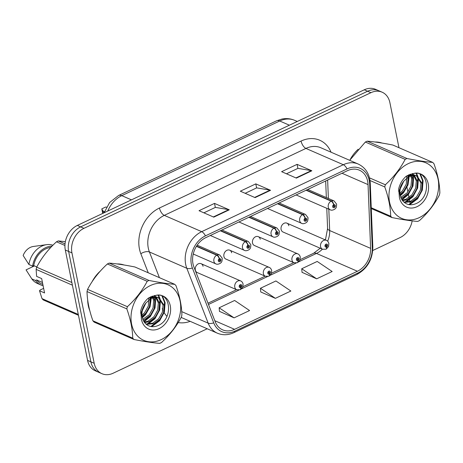 <?xml version="1.0" encoding="UTF-8"?>
<svg xmlns="http://www.w3.org/2000/svg" width="463" height="463" viewBox="0 0 463 463"><rect width="100%" height="100%" fill="white"/><g stroke="black" fill="none" stroke-linecap="round" stroke-linejoin="round"><path stroke-width="0.69" d="M231.656 252.786A4.838 3.779 113.5 0 0 229.717 250.182A4.838 3.779 113.5 0 0 225.406 251.432A4.838 3.779 113.5 0 0 223.913 256.45A4.838 3.779 113.5 0 0 225.851 259.054L265.316 276.249A4.838 3.779 -66.5 0 1 263.378 273.645A4.838 3.779 -66.5 0 1 264.871 268.627A4.838 3.779 -66.5 0 1 269.182 267.382C270.369 267.822 271.208 268.887 271.7 270.566L271.353 273.621L269.096 276.075A3.224 1.441 -117.8 0 0 269.437 274.027A1.615 1.262 113.5 0 0 270.38 272.007A1.615 1.262 113.5 0 0 268.8 271.179A1.615 1.262 113.5 0 0 267.799 273.228A1.615 1.262 113.5 0 0 269.327 274.079L269.182 273.205A0.642 0.504 -66.5 0 1 268.777 272.192A0.642 0.504 -66.5 0 1 269.611 272.371A0.642 0.504 -66.5 0 1 269.229 273.182L269.437 274.027M260.247 239.273A4.838 3.779 113.5 0 0 258.308 236.668A4.838 3.779 113.5 0 0 254.002 237.913A4.838 3.779 113.5 0 0 252.503 242.93A4.838 3.779 113.5 0 0 254.442 245.535L293.907 262.735A4.838 3.779 -66.5 0 1 291.968 260.131A4.838 3.779 -66.5 0 1 293.467 255.107A4.838 3.779 -66.5 0 1 297.773 253.863C298.965 254.309 299.804 255.368 300.29 257.052L299.949 260.102L297.692 262.562A3.224 1.441 -117.8 0 0 298.033 260.513A1.615 1.262 113.5 0 0 298.976 258.493A1.615 1.262 113.5 0 0 297.396 257.665A1.615 1.262 113.5 0 0 296.395 259.714A1.615 1.262 113.5 0 0 297.917 260.565L297.778 259.685A0.642 0.504 -66.5 0 1 297.368 258.678A0.642 0.504 -66.5 0 1 298.201 258.858A0.642 0.504 -66.5 0 1 297.825 259.668L298.033 260.513M288.843 225.759A4.838 3.779 113.5 0 0 286.904 223.154A4.838 3.779 113.5 0 0 282.598 224.399A4.838 3.779 113.5 0 0 281.099 229.416A4.838 3.779 113.5 0 0 283.038 232.021L322.503 249.216A4.838 3.779 -66.5 0 1 320.564 246.611A4.838 3.779 -66.5 0 1 322.063 241.593A4.838 3.779 -66.5 0 1 326.369 240.349C327.555 240.789 328.394 241.854 328.886 243.538L328.539 246.588L326.282 249.048A3.224 1.441 -117.8 0 0 326.623 246.993A1.615 1.262 113.5 0 0 327.567 244.979A1.615 1.262 113.5 0 0 325.987 244.151A1.615 1.262 113.5 0 0 324.991 246.194A1.615 1.262 113.5 0 0 326.513 247.051L326.374 246.171A0.642 0.504 -66.5 0 1 325.964 245.159A0.642 0.504 -66.5 0 1 326.797 245.344A0.642 0.504 -66.5 0 1 326.415 246.148L326.623 246.993M203.06 266.306A4.838 3.779 113.5 0 0 201.121 263.702A4.838 3.779 113.5 0 0 196.816 264.946A4.838 3.779 113.5 0 0 195.317 269.964A4.838 3.779 113.5 0 0 197.255 272.568L236.72 289.763A4.838 3.779 -66.5 0 1 234.782 287.158A4.838 3.779 -66.5 0 1 236.28 282.141A4.838 3.779 -66.5 0 1 240.586 280.896C241.779 281.336 242.618 282.401 243.104 284.085L242.757 287.135L240.5 289.595A3.224 1.441 -117.8 0 0 240.847 287.546A1.615 1.262 113.5 0 0 241.79 285.526A1.615 1.262 113.5 0 0 240.21 284.699A1.615 1.262 113.5 0 0 239.209 286.742A1.615 1.262 113.5 0 0 240.731 287.598L240.592 286.719A0.642 0.504 -66.5 0 1 240.181 285.712A0.642 0.504 -66.5 0 1 241.015 285.891A0.642 0.504 -66.5 0 1 240.638 286.695L240.847 287.546M88.288 305.626A30.952 24.192 113.5 0 0 89.776 310.604A30.952 24.192 113.5 0 1 88.288 305.626A30.952 24.192 113.5 0 1 87.675 299.943A30.952 24.192 113.5 0 0 88.288 305.626M192.99 263.846A20.638 16.13 -66.5 0 1 205.798 237.641L347.424 170.697A20.638 16.13 -66.5 0 1 359.381 170.176A20.638 16.13 -66.5 0 1 368.044 184.598L370.614 248.371A20.638 16.13 -66.5 0 1 357.419 271.26L234.573 329.326A20.638 16.13 -66.5 0 1 222.622 329.847A20.638 16.13 -66.5 0 1 215.243 321.814L193.887 266.919A20.638 16.13 -66.5 0 1 192.99 263.846M191.393 264.604A22.635 17.692 113.5 0 0 192.371 267.979L213.727 322.867A22.635 17.692 113.5 0 0 234.932 331.109L357.777 273.043A22.635 17.692 113.5 0 0 372.258 247.936L369.682 184.164A22.635 17.692 113.5 0 0 347.065 168.914L205.439 235.858A22.635 17.692 113.5 0 0 191.393 264.604M101.958 373.699L95.32 370.805A19.348 15.117 113.5 0 1 87.565 360.388L65.306 250.003A19.348 15.117 113.5 0 1 77.315 225.44L364.283 89.793A19.348 15.117 113.5 0 1 375.487 89.301L378.809 90.748A19.348 15.117 113.5 0 0 367.605 91.24L80.631 226.887A19.348 15.117 113.5 0 0 68.628 251.45L90.887 361.834A19.348 15.117 113.5 0 0 98.642 372.252A19.348 15.117 113.5 0 1 90.887 361.834L68.628 251.45A19.348 15.117 113.5 0 1 80.631 226.887L367.605 91.24A19.348 15.117 113.5 0 1 378.809 90.748L382.125 92.195A19.348 15.117 113.5 0 0 370.921 92.687L83.953 228.334A19.348 15.117 113.5 0 0 71.944 252.896L94.203 363.281A19.348 15.117 113.5 0 0 101.958 373.699A19.348 15.117 113.5 0 0 113.163 373.207L207.204 328.759M286.464 173.787L297.964 168.353L311.344 170.633A5.157 2.402 64.7 0 1 311.848 170.783L297.09 164.353L281.608 171.675L296.361 178.105L311.848 170.783M297.906 168.382L297.09 164.353M203.882 212.824L215.388 207.389L228.768 209.664A5.157 2.402 64.7 0 1 229.266 209.82L214.508 203.39L199.026 210.711L213.779 217.141L229.266 209.82M215.324 207.418L214.508 203.39M245.17 193.308L256.676 187.868L270.056 190.148A5.157 2.402 64.7 0 1 270.554 190.305L255.802 183.875L240.32 191.19L255.072 197.62L270.554 190.305M256.612 187.897L255.802 183.875M123.951 264.963A30.952 24.192 113.5 0 0 117.11 263.945A30.952 24.192 113.5 0 1 123.951 264.963M100.251 271.168A30.952 24.192 113.5 0 0 92.16 281.602A30.952 24.192 113.5 0 1 100.251 271.168M381.911 143.032A30.952 24.192 113.5 0 0 375.071 142.008A30.952 24.192 113.5 0 1 381.911 143.032M358.212 149.231A30.952 24.192 113.5 0 0 350.121 159.666A30.952 24.192 113.5 0 1 358.212 149.231M398.973 147.703L389.881 102.612A19.348 15.117 113.5 0 0 382.125 92.195M372.75 250.506L400.136 237.56A19.348 15.117 113.5 0 0 412.174 220.892M410.478 204.744L409.998 202.377M409.836 201.561L409.246 198.644M409.014 197.504L408.216 193.522M407.903 191.977L406.78 186.41M219.474 311.368L234.087 317.861L249.574 310.546L234.625 300.475L219.138 307.797L219.485 311.495M302.05 272.337L316.669 278.824L332.156 271.509L317.201 261.445L301.72 268.76L302.067 272.464M275.381 298.346L290.862 291.024L275.913 280.96L260.432 288.281L260.773 291.979L275.381 298.346L260.432 288.281M234.087 317.861L219.138 307.797M316.669 278.824L301.72 268.76M196.416 246.351L216.736 255.206A3.224 1.441 62.2 0 1 219.271 258.829A1.615 1.262 113.5 0 0 218.328 260.848A1.615 1.262 113.5 0 0 219.908 261.676A1.615 1.262 113.5 0 0 220.909 259.627A1.615 1.262 113.5 0 0 219.387 258.776L219.526 259.65A0.642 0.504 -66.5 0 1 219.937 260.663A0.642 0.504 -66.5 0 1 219.103 260.484A0.642 0.504 -66.5 0 1 219.479 259.674L219.271 258.829M219.387 258.776A3.224 1.557 -112.8 0 0 217.072 255.044A4.838 3.779 -66.5 0 1 219.705 254.997L197.174 245.182M196.567 246.108L217.072 255.044M104.349 212.129A42.885 17.831 168.6 0 1 103.816 211.273L102.711 210.787L101.814 208.865L105.668 207.042L106.513 207.111M104.117 212.772L103.816 211.273M103.197 213.206L102.711 210.787M102.728 213.426L101.814 208.865M240.008 286.464L240.592 286.719M240.731 287.598A3.224 1.557 67.2 0 1 240.135 289.769L236.72 289.763M239.99 286.418L240.638 286.695M220.307 230.788L245.326 241.692A3.224 1.441 62.2 0 1 247.867 245.315A1.615 1.262 113.5 0 0 246.918 247.329A1.615 1.262 113.5 0 0 248.498 248.156A1.615 1.262 113.5 0 0 249.499 246.113A1.615 1.262 113.5 0 0 247.977 245.257L248.116 246.137A0.642 0.504 -66.5 0 1 248.527 247.149A0.642 0.504 -66.5 0 1 247.693 246.964A0.642 0.504 -66.5 0 1 248.07 246.16L247.867 245.315M247.977 245.257A3.224 1.557 -112.8 0 0 245.668 241.53A4.838 3.779 -66.5 0 1 248.301 241.483L221.956 230.007M220.643 230.626L245.668 241.53M248.897 217.269L273.922 228.172A3.224 1.441 62.2 0 1 276.457 231.795A1.615 1.262 113.5 0 0 275.514 233.815A1.615 1.262 113.5 0 0 277.094 234.643A1.615 1.262 113.5 0 0 278.095 232.594A1.615 1.262 113.5 0 0 276.573 231.743L276.712 232.623A0.642 0.504 -66.5 0 1 277.123 233.63A0.642 0.504 -66.5 0 1 276.289 233.45A0.642 0.504 -66.5 0 1 276.666 232.64L276.457 231.795M276.573 231.743A3.224 1.557 -112.8 0 0 274.258 228.016A4.838 3.779 -66.5 0 1 276.891 227.97L250.547 216.487M249.239 217.112L274.258 228.016M277.493 203.755L302.518 214.658A3.224 1.441 62.2 0 1 305.053 218.281A1.615 1.262 113.5 0 0 304.11 220.301A1.615 1.262 113.5 0 0 305.69 221.129A1.615 1.262 113.5 0 0 306.691 219.08A1.615 1.262 113.5 0 0 305.163 218.229L305.302 219.103A0.642 0.504 -66.5 0 1 305.713 220.116A0.642 0.504 -66.5 0 1 304.88 219.931A0.642 0.504 -66.5 0 1 305.262 219.126L305.053 218.281M305.163 218.229A3.224 1.557 -112.8 0 0 302.854 214.496A4.838 3.779 -66.5 0 1 305.487 214.45L279.143 202.973M277.829 203.593L302.854 214.496M306.084 190.241L331.109 201.145A3.224 1.441 62.2 0 1 333.644 204.762A1.615 1.262 113.5 0 0 332.7 206.782A1.615 1.262 113.5 0 0 334.28 207.609A1.615 1.262 113.5 0 0 335.281 205.566A1.615 1.262 113.5 0 0 333.759 204.71L333.898 205.589A0.642 0.504 -66.5 0 1 334.309 206.596A0.642 0.504 -66.5 0 1 333.476 206.417A0.642 0.504 -66.5 0 1 333.852 205.613L333.644 204.762M333.759 204.71A3.224 1.557 -112.8 0 0 331.45 200.983A4.838 3.779 -66.5 0 1 334.078 200.936L307.739 189.46M306.425 190.079L331.45 200.983M268.598 272.95L269.182 273.205M269.327 274.079A3.224 1.557 67.2 0 1 268.731 276.249L265.316 276.249M268.586 272.898L269.229 273.182M297.194 259.43L297.778 259.685M297.917 260.565A3.224 1.557 67.2 0 1 297.321 262.735L293.907 262.735M297.177 259.384L297.825 259.668M325.79 245.917L326.374 246.171M326.513 247.051A3.224 1.557 67.2 0 1 325.917 249.216L322.503 249.216M325.773 245.87L326.415 246.148M161.298 339.576A30.309 23.688 113.5 0 0 180.107 301.089A30.309 23.688 113.5 0 0 150.4 285.538A30.309 23.688 113.5 0 0 131.59 324.025A30.309 23.688 113.5 0 0 161.298 339.576M133.992 339.489C144.387 341.567 152.952 342.857 159.7 343.367A34.823 27.213 113.5 0 0 160.615 342.95A34.823 27.213 113.5 0 0 161.523 342.504C169.938 334.784 176.542 326.322 181.328 317.114A34.823 27.213 113.5 0 0 181.89 314.921C181.71 305.968 179.742 296.216 175.986 285.654A34.823 27.213 113.5 0 0 174.719 284.323L134.912 266.983C124.599 264.917 116.028 263.626 109.21 263.106A34.823 27.213 113.5 0 0 108.296 263.516A34.823 27.213 113.5 0 0 107.381 263.968C99.024 271.619 92.421 280.08 87.582 289.358A34.823 27.213 113.5 0 0 87.021 291.551C87.206 300.551 89.174 310.308 92.924 320.818A34.823 27.213 113.5 0 0 94.192 322.144L133.992 339.489A34.823 27.213 113.5 0 1 132.725 338.158C132.551 329.205 130.583 319.453 126.827 308.89L87.021 291.551M109.21 263.106L149.011 280.445C159.33 282.511 167.901 283.807 174.719 284.323M149.011 280.445A34.823 27.213 113.5 0 0 148.096 280.862A34.823 27.213 113.5 0 0 147.188 281.313L107.381 263.968M143.067 320.118L144.52 319.609L150.452 315.228L154.191 308.549L154.839 301.401L153.513 297.42M142.743 319.331L149.283 314.718L153.021 308.04L153.67 300.886L152.721 297.651M144.641 322.653L149.202 321.652L155.14 317.271L158.878 310.586L159.521 303.439L156.413 297.188M144.213 322.098L148.033 321.137L153.965 316.761L157.704 310.077L158.352 302.929L155.724 297.153M146.308 324.349L153.89 323.689L159.822 319.314L163.561 312.629L164.209 305.482L158.931 297.819L156.795 297.229L150.932 298.427L145.776 303.155C140.92 310.47 140.636 317.08 144.925 322.983L145.156 323.22C148.478 326.664 152.518 327.544 157.27 325.865C173.839 320.095 171.119 291.117 155.707 295.423L148.247 298.172C144.456 301.494 141.938 305.719 140.7 310.835L141.499 319.719A18.016 14.081 113.5 0 0 159.087 328.62A18.016 14.081 113.5 0 0 170.529 307.473A18.016 14.081 113.5 0 0 155.707 295.423M145.932 324.013L152.715 323.18L158.653 318.799L162.391 312.12L163.034 304.972L158.334 297.587M142.743 308.914L144.803 304.527M142.025 316.432L145.77 313.191L149.508 306.506L150.157 299.358L149.862 297.964M149.838 297.871L149.665 297.292M141.904 315.199L144.601 312.675L148.339 305.997L148.785 297.819M153.108 296.76L152.57 296.036M152.344 296.91L151.939 296.251M155.904 296.76L154.248 295.782M155.244 296.679L153.895 295.683M158.931 297.819L155.62 296.719L149.757 297.917M141.499 319.719C140.636 313.422 142.06 307.895 145.776 303.155M92.924 320.818L132.725 338.158M87.582 289.358L127.383 306.697A34.823 27.213 113.5 0 0 126.827 308.89M127.383 306.697C135.74 299.052 142.344 290.585 147.188 281.313M142.153 317.201L145.012 314.371L147.396 311.003M149.786 305.528L150.701 298.328M150.637 297.489L150.562 296.829M143.721 321.363L149.699 316.408L152.084 313.04M154.474 307.571L154.943 297.188M154.81 296.65L154.683 296.21M154.601 295.944L154.48 295.573M146.904 324.146L154.382 318.451L156.766 315.083M159.156 309.614L159.851 300.36L159.37 298.253M159.284 297.987L158.086 295.209M150.834 326.496L159.064 320.494L161.448 317.126M163.838 311.651L164.533 302.403L161.963 296.002M140.532 313.029L141.753 311.53M142.234 310.87L145.909 302.958M142.286 317.821L145.596 314.626L150.035 306.842L151.268 298.253M151.175 297.275L151.077 296.598M143.993 321.785L150.284 316.663L155.03 307.924L155.753 298.571L155.458 297.159M155.215 296.285L154.949 295.498M146.754 324.702L147.17 324.534M147.963 324.187L154.966 318.706L159.712 309.967L160.435 300.614L160.048 298.826M159.897 298.322L158.531 295.226M151.731 326.629L159.654 320.749L164.4 312.004L165.123 302.657L162.565 296.274M419.258 217.639A30.309 23.688 113.5 0 0 438.067 179.152A30.309 23.688 113.5 0 0 408.36 163.601A30.309 23.688 113.5 0 0 389.551 202.088A30.309 23.688 113.5 0 0 419.258 217.639M371.245 207.754L390.691 216.221A34.823 27.213 113.5 0 0 391.958 217.552C402.347 219.63 410.912 220.92 417.661 221.43A34.823 27.213 113.5 0 0 418.581 221.019A34.823 27.213 113.5 0 0 419.49 220.567C427.905 212.847 434.502 204.386 439.294 195.178A34.823 27.213 113.5 0 0 439.85 192.984C439.676 184.031 437.709 174.279 433.947 163.717A34.823 27.213 113.5 0 0 432.679 162.391L392.879 145.046C382.56 142.98 373.988 141.69 367.171 141.169A34.823 27.213 113.5 0 0 366.256 141.585A34.823 27.213 113.5 0 0 365.348 142.031L349.692 160.325M367.171 141.169L406.977 158.514C417.296 160.574 425.862 161.871 432.679 162.391M406.977 158.514A34.823 27.213 113.5 0 0 406.057 158.925A34.823 27.213 113.5 0 0 405.148 159.376L365.348 142.031M401.033 198.181L402.48 197.672L408.418 193.291L412.157 186.612L412.799 179.465L411.48 175.489M400.709 197.4L407.243 192.782L410.982 186.103L411.63 178.955L410.681 175.714M402.602 200.716L407.168 199.715L413.1 195.334L416.839 188.655L417.487 181.508L414.373 175.251M402.173 200.161L405.993 199.206L411.931 194.825L415.67 188.14L416.312 180.992L413.69 175.222M404.268 202.412L411.85 201.752L417.782 197.377L421.521 190.692L422.169 183.545L416.891 175.882L414.755 175.292L408.893 176.49L403.736 181.218C398.886 188.534 398.602 195.143 402.885 201.046L403.117 201.283C406.445 204.727 410.478 205.607 415.236 203.928C431.8 198.158 429.079 169.186 413.667 173.486L406.213 176.235C402.416 179.557 399.899 183.782 398.666 188.904L399.465 197.782A18.016 14.081 113.5 0 0 417.047 206.683A18.016 14.081 113.5 0 0 428.489 185.536A18.016 14.081 113.5 0 0 413.667 173.486M403.892 202.076L410.681 201.243L416.613 196.868L420.352 190.183L421 183.035L416.295 175.651M400.703 186.977L402.769 182.59M399.986 194.495L403.73 191.254L407.469 184.569L408.117 177.422L407.828 176.027M407.805 175.94L407.625 175.361M399.87 193.262L402.561 190.744L406.3 184.06L406.745 175.882M411.069 174.823L410.536 174.1M410.305 174.979L409.9 174.314M413.87 174.823L411.937 173.729M413.204 174.742L411.856 173.747M416.891 175.882L413.586 174.782L407.724 175.981M399.465 197.782C398.597 191.485 400.02 185.964 403.736 181.218M391.958 217.552L371.28 208.547M369.48 177.85L385.343 184.766A34.823 27.213 113.5 0 0 384.788 186.959L370.012 180.518M385.343 184.766C393.706 177.115 400.304 168.654 405.148 159.376M390.691 216.221C390.512 207.274 388.544 197.516 384.788 186.959M400.113 195.27L402.978 192.434L405.356 189.066M407.753 183.597L408.661 176.391M408.603 175.552L408.528 174.898M401.687 199.426L407.66 194.472L410.044 191.109M412.435 185.634L412.903 175.251M412.77 174.713L412.643 174.279M412.562 174.007L412.44 173.637M404.87 202.209L412.342 196.515L414.726 193.146M417.117 187.677L417.811 178.423L417.331 176.316M417.25 176.05L416.046 173.272M408.794 204.559L417.03 198.558L419.414 195.189M421.805 189.72L422.499 180.466L419.924 174.065M398.493 191.092L399.719 189.593M400.194 188.933L403.869 181.021M400.246 195.884L403.562 192.689L407.996 184.905L409.228 176.316M409.136 175.338L409.043 174.661M401.953 199.854L408.244 194.732L412.99 185.987L413.714 176.64L413.418 175.222M413.175 174.348L412.909 173.567M404.714 202.765L405.131 202.603M405.924 202.25L412.927 196.769L417.678 188.03L418.396 178.677L418.008 176.895M417.858 176.391L416.497 173.289M409.697 204.692L417.614 198.812L422.36 190.067L423.084 180.72L420.526 174.337M65.358 241.657L58.309 240.928A34.823 27.213 113.5 0 0 56.486 241.79C48.123 249.441 41.525 257.903 36.681 267.18A34.823 27.213 113.5 0 0 36.126 269.373L36.612 276.376L41.664 278.581L44.564 292.952L39.511 290.747L42.023 298.635L78.299 314.446M50.78 247.439A19.348 15.117 113.5 0 0 33.73 265.577L36.814 266.925M52.035 246.131A20.638 16.13 113.5 0 0 32.601 266.109L33.73 265.577M52.915 245.234A20.638 16.13 113.5 0 0 46.659 244.655A20.638 16.13 113.5 0 0 28.914 264.506L32.601 266.109M46.659 244.655L33.342 246.472A12.9 10.082 113.5 0 0 23.15 255.501L28.914 264.506M58.309 240.928L65.034 243.856M64.93 245.471L56.486 241.79M78.473 315.297L43.29 299.966A34.823 27.213 113.5 0 1 42.023 298.635M72.402 285.179L36.126 269.373M36.681 267.18L71.863 282.505M39.511 290.747L40.229 289.977L43.638 288.362M42.457 282.488L36.629 279.953A19.348 15.117 113.5 0 0 41.525 283.848L42.845 284.421M36.629 279.953L35.501 280.485A20.638 16.13 113.5 0 0 41.01 285.029A20.638 16.13 113.5 0 0 43.111 285.735M35.501 280.485L31.814 278.876A20.638 16.13 113.5 0 0 37.324 283.42L41.01 285.029M31.814 278.876L26.05 269.877L34.465 265.895M148.247 272.788L140.839 253.759A32.242 25.199 -66.5 0 1 159.451 208.009L301.077 141.065A6.447 2.998 -115.3 0 0 305.927 148.42L164.301 215.364A25.795 20.158 113.5 0 0 148.293 248.122A25.795 20.158 113.5 0 0 149.41 251.965L159.405 277.65M301.077 141.065A32.242 25.199 -66.5 0 1 331.039 152.2M320.865 147.766A25.795 20.158 113.5 0 0 305.927 148.42L343.326 164.718A25.795 20.158 -66.5 0 1 358.269 164.064L320.865 147.766M234.932 331.109A6.447 2.998 -115.3 0 1 233.925 332.625C228.247 335.224 222.738 335.415 217.39 333.198A25.795 20.158 -66.5 0 1 208.165 323.151L186.809 268.262A25.795 20.158 -66.5 0 1 185.692 264.414A25.795 20.158 -66.5 0 1 201.7 231.662A6.447 2.998 64.7 0 1 205.439 235.858M192.371 267.979A6.447 3.16 -21.3 0 1 186.809 268.262L149.41 251.965A6.447 3.16 158.7 0 0 140.839 253.759M357.777 273.043A6.447 2.998 64.7 0 1 356.77 274.559C367.269 268.731 372.628 259.546 372.831 247.011L370.261 183.238C369.642 174.042 365.643 167.652 358.269 164.064M372.258 247.936A6.447 2.118 -2.3 0 0 372.831 247.011M181.733 311.634L208.165 323.151A6.447 3.16 -21.3 0 0 213.727 322.867M369.682 184.164A6.447 2.118 -2.3 0 0 370.261 183.238M347.065 168.914A6.447 2.998 -115.3 0 0 343.326 164.718L201.7 231.662L164.301 215.364A6.447 2.998 -115.3 0 1 159.451 208.009M190.16 321.334A32.242 25.199 -66.5 0 1 178.22 322.555M166.952 316.368A32.242 25.199 -66.5 0 1 164.18 312.687M162.878 310.239A32.242 25.199 -66.5 0 1 162.195 308.647M370.921 92.687L364.283 89.793M83.953 228.334L77.315 225.44M71.944 252.896L65.306 250.003M94.203 363.281L87.565 360.388M357.419 271.26L316.478 253.423A20.638 16.13 113.5 0 0 322.387 249.163M327.654 241.223A20.638 16.13 113.5 0 0 329.673 230.533L328.817 209.195M370.614 248.371L329.673 230.533A11.61 3.814 177.7 0 1 327.59 228.473L326.774 208.304M368.044 184.598L342.012 173.255M328.383 198.453L327.642 180.049M234.573 329.326L214.815 320.72M208.495 304.463L238.902 290.087M241.57 288.831L267.498 276.573M270.161 275.311L296.094 263.059M298.757 261.798L316.478 253.423A11.61 5.4 -115.3 0 0 313.601 253.278L320.234 248.226M270.056 190.148L254.644 197.435M228.768 209.664L213.35 216.95M311.344 170.633L295.932 177.919M289.375 125.201L279.721 120.993A12.9 5.996 -115.3 0 0 276.533 120.831L282.042 119.014C286.418 118.175 290.619 118.621 294.665 120.339A25.795 20.158 113.5 0 0 279.721 120.993L121.786 195.646A25.795 20.158 113.5 0 0 107.746 211.053M131.44 199.854L121.786 195.646A12.9 5.996 -115.3 0 0 118.592 195.484L276.533 120.831M193.245 254.025L215.839 263.869A4.838 3.779 -66.5 0 1 213.9 261.265A4.838 3.779 -66.5 0 1 216.736 255.206M210.341 235.493L244.435 250.35A4.838 3.779 -66.5 0 1 242.496 247.746A4.838 3.779 -66.5 0 1 245.326 241.692M238.931 221.98L273.031 236.836A4.838 3.779 -66.5 0 1 271.087 234.232A4.838 3.779 -66.5 0 1 273.922 228.172M267.527 208.466L301.621 223.322A4.838 3.779 -66.5 0 1 299.683 220.718A4.838 3.779 -66.5 0 1 302.518 214.658M296.123 194.946L330.217 209.803A4.838 3.779 -66.5 0 1 328.279 207.198A4.838 3.779 -66.5 0 1 331.109 201.145M233.925 332.625L356.77 274.559M217.39 333.198L181.172 317.415M207.997 303.196L236.558 289.693M242.936 286.678L265.154 276.179M271.526 273.164L293.745 262.66M300.122 259.645L313.601 253.278M325.443 239.944L327.59 228.473M326.34 197.562L325.674 180.981M104.158 212.749L109.633 202.516L118.592 195.484M294.665 120.339L297.258 121.474M215.839 263.869C217.656 265.056 221.117 263.094 221.175 262.399C221.829 262.139 222.176 260.738 222.223 258.186L219.705 254.997M201.121 263.702L240.586 280.896M244.435 250.35C246.252 251.542 249.707 249.58 249.771 248.886C250.419 248.625 250.767 247.219 250.819 244.672L248.301 241.483M273.031 236.836C274.843 238.023 278.304 236.061 278.367 235.366C279.015 235.111 279.363 233.705 279.409 231.153L276.891 227.97M301.621 223.322C303.439 224.509 306.894 222.547 306.957 221.852C307.606 221.592 307.959 220.191 308.005 217.639L305.487 214.45M330.217 209.803C332.029 210.995 335.49 209.033 335.553 208.338C336.202 208.078 336.549 206.672 336.601 204.125L334.078 200.936M229.717 250.182L269.182 267.382M258.308 236.668L297.773 253.863M286.904 223.154L326.369 240.349"/></g></svg>
